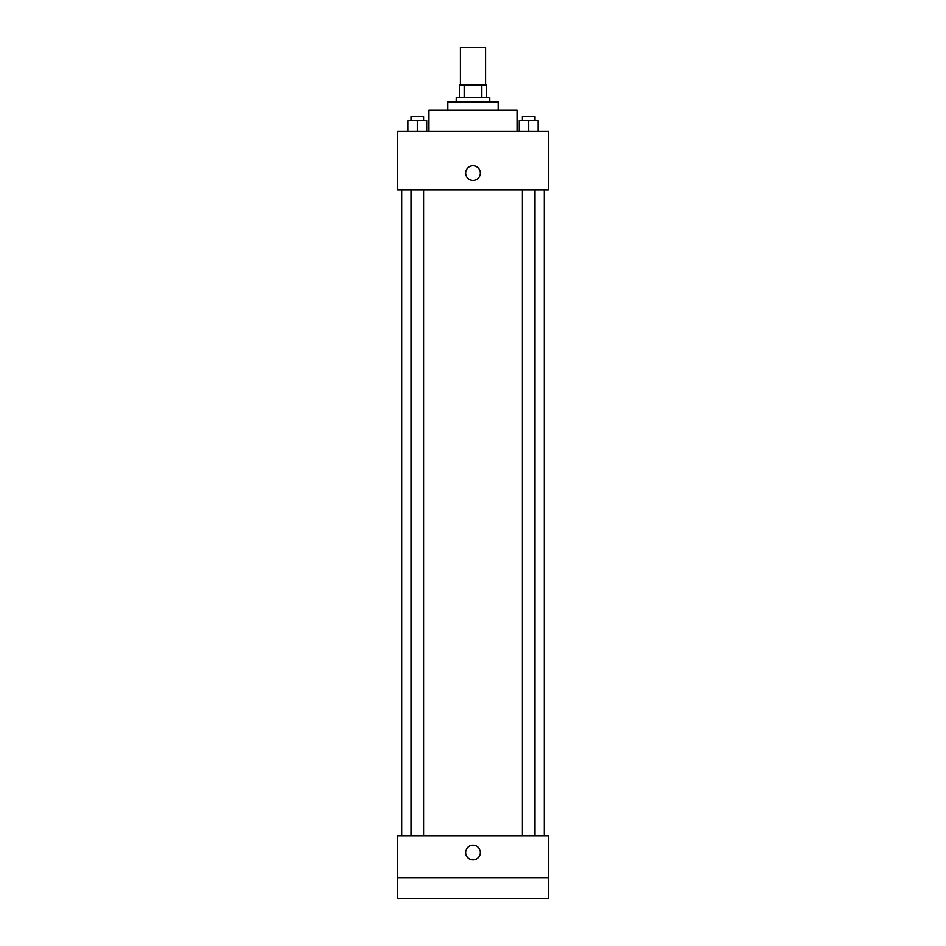 <?xml version="1.0" encoding="UTF-8"?>
<svg xmlns="http://www.w3.org/2000/svg" width="946" height="946" viewBox="0 0 946 946"><rect width="100%" height="100%" fill="white"/><g stroke="black" fill="none" stroke-linecap="round" stroke-linejoin="round"><path stroke-width="1.42" d="M485.582 85.045L485.582 47.3L460.418 47.3L460.418 85.045M464.167 97.627L464.167 85.045L459.366 85.045L459.366 97.627L459.366 85.045M464.167 85.045L486.634 85.045L486.634 97.627M481.833 97.627L481.833 85.045M456.22 101.825L456.22 97.627L489.78 97.627L489.78 101.825M447.836 110.209L447.836 101.825L498.164 101.825L498.164 110.209M428.964 131.187L428.964 110.209L517.036 110.209L517.036 131.187M397.509 131.187L548.491 131.187L548.491 189.898L397.509 189.898L397.509 131.187M473 180.461A7.343 7.343 0 0 1 466.638 169.452A7.343 7.343 0 0 1 479.362 169.452A7.343 7.343 0 0 1 473 180.461M397.509 835.791L548.491 835.791L548.491 898.7L397.509 898.7L397.509 835.791M473 859.902A7.343 7.343 0 0 1 466.638 848.893A7.343 7.343 0 0 1 479.362 848.893A7.343 7.343 0 0 1 473 859.902M397.509 877.734L548.491 877.734M519.259 131.187L519.259 120.698L538.132 120.698L538.132 131.187L538.132 120.698M528.696 131.187L528.696 120.698M534.987 120.698L534.987 116.5L522.405 116.5L522.405 120.698M407.868 131.187L407.868 120.698L426.741 120.698L426.741 131.187L426.741 120.698M417.304 131.187L417.304 120.698M423.595 120.698L423.595 116.5L411.013 116.5L411.013 120.698M544.305 835.791L544.305 189.898M401.695 835.791L401.695 189.898M522.405 189.898L522.405 835.791M534.987 189.898L534.987 835.791M423.595 835.791L423.595 189.898M411.013 835.791L411.013 189.898"/></g></svg>
